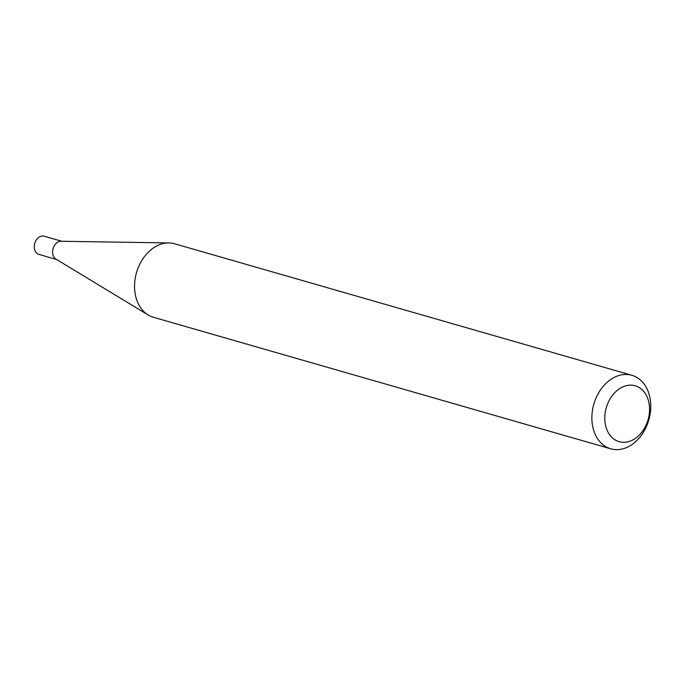 <?xml version="1.0" encoding="UTF-8"?>
<svg xmlns="http://www.w3.org/2000/svg" width="685" height="685" viewBox="0 0 685 685"><rect width="100%" height="100%" fill="white"/><g stroke="black" fill="none" stroke-linecap="round" stroke-linejoin="round"><path stroke-width="1.03" d="M610.746 448.803L153.423 317.275A38.24 28.599 -74 0 1 148.174 314.972L55.973 259.118A9.479 7.081 -74 0 1 52.659 250.804A9.479 7.081 -74 0 1 57.703 242.233A9.479 7.081 -74 0 1 61.102 241.266L168.895 242.927A38.24 28.599 -74 0 1 174.564 243.766L631.887 375.294A38.24 28.599 -74 0 1 650.75 407.395A38.24 28.599 -74 0 1 630.157 445.729A38.24 28.599 -74 0 1 610.746 448.803A38.24 28.599 -74 0 1 591.883 416.703A38.24 28.599 -74 0 1 612.484 378.368A38.24 28.599 -74 0 1 631.887 375.294M56.59 259.495L38.925 254.409A9.479 7.081 -74 0 1 34.25 246.454A9.479 7.081 -74 0 1 39.353 236.959A9.479 7.081 -74 0 1 44.157 236.197L61.83 241.283M148.174 314.972A38.24 28.599 -74 0 1 134.799 281.432A38.24 28.599 -74 0 1 155.152 246.84A38.24 28.599 -74 0 1 168.895 242.927M633.89 439.333A29.061 21.732 106 0 0 648.524 401.042A29.061 21.732 106 0 0 620.456 388.13A29.061 21.732 106 0 0 605.823 426.421A29.061 21.732 106 0 0 633.89 439.333"/></g></svg>
